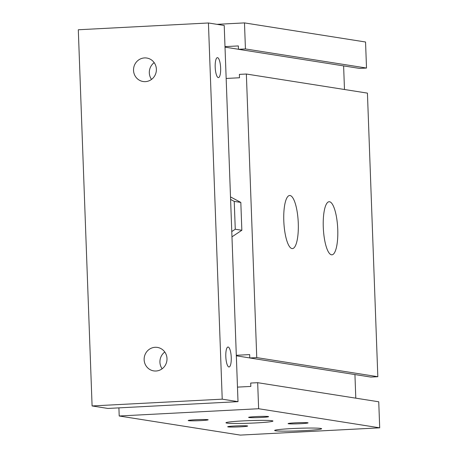 <?xml version="1.0" encoding="UTF-8"?>
<svg xmlns="http://www.w3.org/2000/svg" width="458" height="458" viewBox="0 0 458 458"><rect width="100%" height="100%" fill="white"/><g stroke="black" fill="none" stroke-linecap="round" stroke-linejoin="round"><path stroke-width="0.69" d="M230.597 199.436L234.238 201.388L235.263 229.235L231.777 231.553M230.506 196.906L240.822 202.425L234.238 201.388M240.822 202.425L241.841 230.271L235.263 229.235M241.841 230.271L231.971 236.843M224.993 46.624L238.343 45.932L238.463 49.309L245.436 48.943L244.48 22.9L216.989 24.331M118.908 407.866L119.206 415.996L258.627 408.731L257.677 382.688L250.703 383.048L250.829 386.426L237.479 387.119M236.311 355.288L249.662 354.595L249.782 357.973L256.755 357.606L246.358 74.024L239.385 74.385L239.511 77.763L226.16 78.455M228.061 426.896A9.99 0.55 -2.1 0 1 227.683 426.764A9.99 0.55 -2.1 0 1 237.65 425.848A9.99 0.55 -2.1 0 1 247.652 426.032A9.99 0.55 -2.1 0 1 239.053 426.89A9.99 0.55 -2.1 0 1 228.061 426.896M248.997 417.519A9.99 0.55 -2.1 0 1 248.62 417.381A9.99 0.55 -2.1 0 1 258.587 416.471A9.99 0.55 -2.1 0 1 268.588 416.654A9.99 0.55 -2.1 0 1 259.989 417.513A9.99 0.55 -2.1 0 1 248.997 417.519M288.477 423.747A9.99 0.55 -2.1 0 1 288.099 423.61A9.99 0.55 -2.1 0 1 298.066 422.7A9.99 0.55 -2.1 0 1 308.068 422.883A9.99 0.55 -2.1 0 1 299.469 423.742A9.99 0.55 -2.1 0 1 288.477 423.747M188.581 420.667A9.99 0.55 -2.1 0 1 188.204 420.536A9.99 0.55 -2.1 0 1 198.171 419.62A9.99 0.55 -2.1 0 1 208.172 419.803A9.99 0.55 -2.1 0 1 199.574 420.662A9.99 0.55 -2.1 0 1 188.581 420.667M226.842 423.095A23.513 1.294 -2.1 0 1 225.954 422.774A23.513 1.294 -2.1 0 1 249.41 420.621A23.513 1.294 -2.1 0 1 272.951 421.051A23.513 1.294 -2.1 0 1 252.707 423.077A23.513 1.294 -2.1 0 1 226.842 423.095M275.533 430.778A23.513 1.294 -2.1 0 1 274.645 430.457A23.513 1.294 -2.1 0 1 298.101 428.304A23.513 1.294 -2.1 0 1 321.642 428.734A23.513 1.294 -2.1 0 1 301.398 430.76A23.513 1.294 -2.1 0 1 275.533 430.778M298.272 223.183A26.581 7.179 -93 0 1 292.422 248.591A26.581 7.179 -93 0 1 283.868 222.428A26.581 7.179 -93 0 1 289.651 195.497A26.581 7.179 -93 0 1 298.272 223.183M337.752 229.412A26.581 7.179 -93 0 1 331.901 254.82A26.581 7.179 -93 0 1 323.348 228.656A26.581 7.179 -93 0 1 329.13 201.726A26.581 7.179 -93 0 1 337.752 229.412M119.206 415.996L240.278 435.1L379.699 427.829L378.743 401.786L257.677 382.688M258.627 408.731L379.699 427.829M355.797 398.168L354.933 374.558M236.334 355.809L249.782 357.933M249.782 357.973L370.854 377.071L377.827 376.711L367.43 93.123L246.358 74.024M256.755 357.606L377.827 376.711M344.479 89.505L343.615 65.895M225.015 47.145L238.463 49.269M238.463 49.309L359.536 68.408L366.509 68.047L365.553 42.004L244.48 22.9M245.436 48.943L366.509 68.047M220.636 68.065A9.99 2.696 -93 0 1 218.437 77.608A9.99 2.696 -93 0 1 215.22 67.778A9.99 2.696 -93 0 1 217.395 57.656A9.99 2.696 -93 0 1 220.636 68.065M231.244 357.435A9.99 2.696 -93 0 1 229.046 366.984A9.99 2.696 -93 0 1 225.834 357.148A9.99 2.696 -93 0 1 228.004 347.027A9.99 2.696 -93 0 1 231.244 357.435M154.174 62.643A11.885 11.421 -81 0 0 149.319 72.868A11.885 11.421 -81 0 0 151.529 79.411M133.53 70.377A11.885 11.421 99 0 1 146.806 58.04A11.885 11.421 99 0 1 156.378 69.187A11.885 11.421 99 0 1 143.108 81.518A11.885 11.421 99 0 1 133.53 70.377M164.783 352.013A11.885 11.421 -81 0 0 159.934 362.238A11.885 11.421 -81 0 0 162.138 368.782M144.138 359.748A11.885 11.421 99 0 1 157.415 347.416A11.885 11.421 99 0 1 166.993 358.557A11.885 11.421 99 0 1 153.716 370.888A11.885 11.421 99 0 1 144.138 359.748M208.43 22.98L222.222 399.164L92.092 405.948L78.301 29.764L208.43 22.98L224.22 25.476L238.011 401.655L222.222 399.164M238.011 401.655L107.888 408.444L92.092 405.948"/></g></svg>

